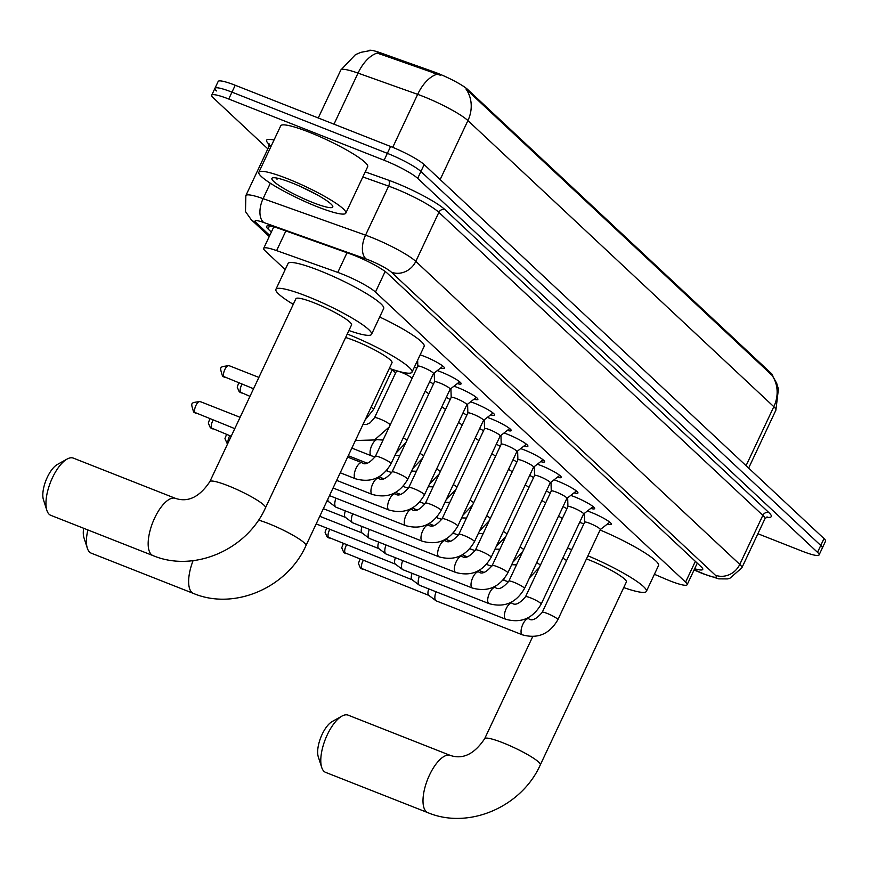 <?xml version="1.0" encoding="UTF-8"?>
<svg xmlns="http://www.w3.org/2000/svg" width="869" height="869" viewBox="0 0 869 869"><rect width="100%" height="100%" fill="white"/><g stroke="black" fill="none" stroke-linecap="round" stroke-linejoin="round"><path stroke-width="1.3" d="M420.14 354.878A16.359 2.357 25.2 0 1 424.583 356.464A16.359 2.357 25.2 0 1 444.504 368.217A16.359 2.357 25.2 0 1 440.594 368.022M437.259 370.618A16.359 2.357 25.2 0 1 441.256 372.062A16.359 2.357 25.2 0 1 461.178 383.816A16.359 2.357 25.2 0 1 457.279 383.62M453.944 386.227A16.359 2.357 25.2 0 1 457.941 387.661A16.359 2.357 25.2 0 1 477.863 399.425A16.359 2.357 25.2 0 1 473.963 399.219M470.618 401.826A16.359 2.357 25.2 0 1 474.615 403.27A16.359 2.357 25.2 0 1 494.537 415.024A16.359 2.357 25.2 0 1 490.637 414.828M487.303 417.424A16.359 2.357 25.2 0 1 491.3 418.869A16.359 2.357 25.2 0 1 511.222 430.622A16.359 2.357 25.2 0 1 507.322 430.427M503.977 433.023A16.359 2.357 25.2 0 1 507.985 434.467A16.359 2.357 25.2 0 1 527.907 446.221A16.359 2.357 25.2 0 1 523.996 446.025M520.661 448.632A16.359 2.357 25.2 0 1 524.659 450.066A16.359 2.357 25.2 0 1 544.581 461.83A16.359 2.357 25.2 0 1 540.681 461.624M537.346 464.231A16.359 2.357 25.2 0 1 541.344 465.675A16.359 2.357 25.2 0 1 561.265 477.429A16.359 2.357 25.2 0 1 557.366 477.233M554.02 479.829A16.359 2.357 25.2 0 1 558.017 481.274A16.359 2.357 25.2 0 1 577.939 493.027A16.359 2.357 25.2 0 1 574.04 492.832M570.705 495.428A16.359 2.357 25.2 0 1 574.702 496.872A16.359 2.357 25.2 0 1 594.624 508.626A16.359 2.357 25.2 0 1 590.724 508.43M587.379 511.037A16.359 2.357 25.2 0 1 591.387 512.471A16.359 2.357 25.2 0 1 611.309 524.235A16.359 2.357 25.2 0 1 607.398 524.029M654.411 574.29L665.687 579.102A28.829 4.16 -154.8 0 0 670.086 580.905A28.829 4.16 -154.8 0 0 687.129 584.728A28.829 4.16 -154.8 0 0 685.576 582.121L375.473 292.071A28.829 4.16 -154.8 0 0 337.78 272.41L276.614 250.609A28.829 4.16 -154.8 0 0 263.687 248.328A28.829 4.16 -154.8 0 0 265.23 250.935L285.184 269.596M772.617 375.875L772.66 375.766A25.94 3.748 -154.8 0 0 771.27 373.42L467.772 89.561A25.94 3.748 -154.8 0 0 433.848 71.866L380.329 52.781A25.94 3.748 -154.8 0 0 368.695 50.739L368.673 50.782M392.234 369.716L395.634 372.91M563.047 506.594A15.37 2.216 25.2 0 1 566.936 508.745M546.362 490.996A15.37 2.216 25.2 0 1 550.262 493.147M529.688 475.386A15.37 2.216 25.2 0 1 533.577 477.548M513.003 459.788A15.37 2.216 25.2 0 1 516.892 461.95M496.318 444.189A15.37 2.216 25.2 0 1 500.218 446.34M479.645 428.591A15.37 2.216 25.2 0 1 483.533 430.742M462.96 412.981A15.37 2.216 25.2 0 1 466.859 415.143M446.286 397.383A15.37 2.216 25.2 0 1 450.175 399.544M429.601 381.784A15.37 2.216 25.2 0 1 433.49 383.935M414.448 366.99A15.37 2.216 25.2 0 1 416.816 368.337M772.443 375.647L776.712 383.316L778.418 389.062L775.887 410.179A38.432 5.551 -154.8 0 0 773.823 406.703A33.63 30.372 -46.9 0 0 771.9 375.147L465.99 89.029A33.63 30.372 133.1 0 1 467.913 120.585A38.432 5.551 -154.8 0 0 423.17 96.426A38.432 5.551 -154.8 0 0 417.663 94.363L358.028 73.105A38.432 5.551 -154.8 0 0 340.789 70.074L318.25 117.978M267.837 148.871L213.242 97.806A28.829 4.16 25.2 0 1 211.699 95.199A28.829 4.16 25.2 0 1 228.743 99.023L384.109 160.244L387.346 153.357A28.829 4.16 25.2 0 1 420.911 171.475L820.76 545.46A28.829 4.16 25.2 0 1 822.313 548.067A28.829 4.16 25.2 0 0 820.76 545.46L420.911 171.475A28.829 4.16 25.2 0 0 387.346 153.357L231.98 92.147L387.346 153.357L390.594 146.481A28.829 4.16 25.2 0 1 424.159 164.589L823.997 538.574A28.829 4.16 25.2 0 1 825.55 541.181L819.076 554.943A28.829 4.16 25.2 0 1 802.022 551.12L757.898 533.74M216.49 90.93A28.829 4.16 25.2 0 1 214.936 88.323A28.829 4.16 25.2 0 1 231.98 92.147A28.829 4.16 25.2 0 0 214.936 88.323L218.173 81.436A28.829 4.16 25.2 0 1 235.217 85.26L390.594 146.481M440.594 75.321L377.265 53.052A33.63 18.662 109.6 0 0 358.028 73.105L333.989 124.18M694.657 568.739A28.829 4.16 -154.8 0 0 702.749 569.434A28.829 4.16 -154.8 0 0 701.207 566.827L387.465 273.387A28.829 4.16 -154.8 0 0 349.783 253.726L279.438 228.645A28.829 4.16 -154.8 0 0 266.511 226.374A28.829 4.16 -154.8 0 0 268.065 228.982L271.345 232.056M384.109 160.244A28.829 4.16 25.2 0 1 417.674 178.362L817.523 552.336A28.829 4.16 25.2 0 1 819.076 554.943M287.281 178.623A48.045 6.93 25.2 0 1 345.797 213.166A48.045 6.93 25.2 0 1 317.391 206.789A48.045 6.93 25.2 0 1 258.864 172.247A48.045 6.93 25.2 0 1 287.281 178.623M258.864 172.247L280.72 125.799A48.045 6.93 25.2 0 1 309.136 132.175A48.045 6.93 25.2 0 1 367.663 166.707L345.797 213.166M276.005 177.928L277.037 179.253L276.994 178.102M300.685 186.607L317.457 194.993M312.873 202.564A33.63 4.856 25.2 0 1 282.316 187.563A33.63 4.856 25.2 0 1 272.529 177.895A33.63 4.856 25.2 0 1 291.799 182.848A33.63 4.856 25.2 0 1 332.74 206.235A33.63 4.856 25.2 0 1 312.873 202.564M276.299 177.971L277.037 179.253M321.704 767.436L318.282 756.823A21.138 8.538 -68.5 0 1 320.802 737.433A21.138 8.538 -68.5 0 1 332.186 721.542L341.93 716.11A30.752 12.427 111.5 0 0 325.364 739.237A30.752 12.427 111.5 0 0 321.704 767.436A30.752 12.427 111.5 0 0 323.974 771.314A30.752 12.427 111.5 0 0 325.647 772.389L427.863 812.667A30.752 12.427 -68.5 0 1 426.179 811.592A30.752 12.427 -68.5 0 1 428.504 777.255A30.752 12.427 -68.5 0 1 450.414 755.454L348.197 715.176A30.752 12.427 111.5 0 0 341.93 716.11M532.708 636.597L484.674 738.683A30.752 4.443 -154.8 0 1 502.858 742.767A30.752 4.443 -154.8 0 1 538.661 762.08A30.752 4.443 -154.8 0 1 540.312 764.872L626.375 581.969A30.752 4.443 -154.8 0 0 588.921 559.864A30.752 4.443 -154.8 0 0 586.466 558.919M587.933 555.802A52.846 7.625 25.2 0 1 646.373 591.376A52.846 7.625 25.2 0 1 623.736 587.585M600.077 529.992A52.846 7.625 25.2 0 1 658.517 565.567L646.373 591.376M566.61 560.494A52.846 7.625 25.2 0 1 562.83 558.104M567.479 548.22A52.846 7.625 25.2 0 1 571.737 549.61M579.623 522.41A52.846 7.625 25.2 0 1 583.881 523.801M87.878 529.938A30.752 12.427 111.5 0 0 87.335 548.23L83.913 537.618A21.138 8.538 -68.5 0 1 83.652 528.276M87.335 548.23A30.752 12.427 111.5 0 0 89.605 552.108A30.752 12.427 111.5 0 0 91.288 553.184L193.505 593.462A30.752 12.427 -68.5 0 1 191.821 592.386A30.752 12.427 -68.5 0 1 193.07 560.668M258.517 520.096A30.752 4.443 -154.8 0 1 268.488 523.562A30.752 4.443 -154.8 0 1 304.291 542.875A30.752 4.443 -154.8 0 1 305.942 545.656L392.006 362.764A30.752 4.443 -154.8 0 0 354.552 340.659A30.752 4.443 -154.8 0 0 345.623 337.509M347.252 334.033A52.846 7.625 25.2 0 1 347.633 334.185A52.846 7.625 25.2 0 1 412.004 372.171A52.846 7.625 25.2 0 1 389.366 368.38M379.688 317.011A52.846 7.625 25.2 0 1 424.148 346.362L412.004 372.171M46.872 510.385L43.45 499.773A21.138 8.538 -68.5 0 1 45.97 480.383A21.138 8.538 -68.5 0 1 57.354 464.481L67.098 459.06A30.752 12.427 111.5 0 0 50.532 482.176A30.752 12.427 111.5 0 0 46.872 510.385A30.752 12.427 111.5 0 0 49.131 514.263A30.752 12.427 111.5 0 0 50.815 515.339L153.031 555.617A30.752 12.427 -68.5 0 1 151.347 554.531A30.752 12.427 -68.5 0 1 153.672 520.205A30.752 12.427 -68.5 0 1 175.581 498.404L73.365 458.126A30.752 12.427 111.5 0 0 67.098 459.06M209.842 481.632A30.752 4.443 -154.8 0 1 228.026 485.706A30.752 4.443 -154.8 0 1 263.828 505.03A30.752 4.443 -154.8 0 1 265.479 507.811L351.543 324.919A30.752 4.443 -154.8 0 0 314.089 302.814A30.752 4.443 -154.8 0 0 295.905 298.73L209.842 481.632C199.577 496.992 188.149 502.575 175.581 498.404M293.255 304.346A52.846 7.625 25.2 0 1 275.907 289.323A52.846 7.625 25.2 0 1 307.159 296.34A52.846 7.625 25.2 0 1 371.541 334.326A52.846 7.625 25.2 0 1 348.903 330.524M275.907 289.323L288.052 263.513A52.846 7.625 25.2 0 1 319.303 270.531A52.846 7.625 25.2 0 1 383.685 308.517L371.541 334.326M600.218 529.623A8.647 1.249 -154.8 0 0 600.283 529.558A8.647 1.249 -154.8 0 0 589.747 523.334A8.647 1.249 -154.8 0 0 584.631 522.193A8.647 1.249 -154.8 0 0 584.62 522.28M600.283 529.558L557.855 619.716A8.647 1.249 -154.8 0 0 557.214 618.761A8.647 1.249 -154.8 0 0 547.329 613.492A8.647 1.249 -154.8 0 0 542.213 612.352C536.336 619.206 531.85 621.335 528.754 618.75A8.647 3.498 -68.5 0 0 522.703 624.626A8.647 3.498 -68.5 0 0 521.78 634.359A8.647 3.498 -68.5 0 0 521.943 634.533A8.647 3.498 -68.5 0 0 522.41 634.837L436.227 600.881A8.647 3.498 -68.5 0 1 435.89 600.685A8.647 3.498 -68.5 0 1 435.749 600.577A8.647 3.498 -68.5 0 1 436.053 591.778M428.928 595.417A6.246 2.52 -68.5 0 1 428.678 595.287A6.246 2.52 -68.5 0 1 428.591 595.2A6.246 2.52 -68.5 0 1 428.786 588.91M583.544 514.024A8.647 1.249 -154.8 0 0 583.599 513.948A8.647 1.249 -154.8 0 0 573.073 507.735A8.647 1.249 -154.8 0 0 567.957 506.584A8.647 1.249 -154.8 0 0 567.935 506.681M583.599 513.948L541.181 604.107A8.647 1.249 -154.8 0 0 540.529 603.162A8.647 1.249 -154.8 0 0 530.644 597.894A8.647 1.249 -154.8 0 0 525.528 596.742C519.651 603.607 515.165 605.736 512.069 603.14A8.647 3.498 -68.5 0 0 506.019 609.028A8.647 3.498 -68.5 0 0 505.095 618.761A8.647 3.498 -68.5 0 0 505.258 618.934A8.647 3.498 -68.5 0 0 505.736 619.239L419.542 585.271A8.647 3.498 -68.5 0 1 419.206 585.087A8.647 3.498 -68.5 0 1 419.075 584.978A8.647 3.498 -68.5 0 1 419.379 576.18M412.243 579.819A6.246 2.52 -68.5 0 1 412.004 579.677A6.246 2.52 -68.5 0 1 411.906 579.601A6.246 2.52 -68.5 0 1 412.102 573.312M566.86 498.426A8.647 1.249 -154.8 0 0 566.925 498.35A8.647 1.249 -154.8 0 0 556.388 492.136A8.647 1.249 -154.8 0 0 551.272 490.985A8.647 1.249 -154.8 0 0 551.25 491.083M576.408 490.985L566.903 498.393L524.496 588.509A8.647 1.249 -154.8 0 0 523.844 587.563A8.647 1.249 -154.8 0 0 513.959 582.295A8.647 1.249 -154.8 0 0 508.854 581.144C502.977 588.009 498.491 590.138 495.395 587.542A8.647 3.498 -68.5 0 0 489.345 593.429A8.647 3.498 -68.5 0 0 488.411 603.162A8.647 3.498 -68.5 0 0 488.574 603.336A8.647 3.498 -68.5 0 0 489.051 603.629L402.868 569.673A8.647 3.498 -68.5 0 1 402.521 569.488A8.647 3.498 -68.5 0 1 402.39 569.369A8.647 3.498 -68.5 0 1 402.695 560.581M395.569 564.22A6.246 2.52 -68.5 0 1 395.319 564.079A6.246 2.52 -68.5 0 1 395.221 564.003A6.246 2.52 -68.5 0 1 395.417 557.713M550.186 482.827A8.647 1.249 -154.8 0 0 550.24 482.751A8.647 1.249 -154.8 0 0 539.703 476.538A8.647 1.249 -154.8 0 0 534.598 475.386A8.647 1.249 -154.8 0 0 534.576 475.473L534.316 466.588M550.24 482.751L507.822 572.91A8.647 1.249 -154.8 0 0 507.17 571.965A8.647 1.249 -154.8 0 0 497.285 566.697A8.647 1.249 -154.8 0 0 492.169 565.545C486.292 572.399 481.806 574.539 478.71 571.943A8.647 3.498 -68.5 0 0 472.66 577.831A8.647 3.498 -68.5 0 0 471.737 587.553A8.647 3.498 -68.5 0 0 471.9 587.726A8.647 3.498 -68.5 0 0 472.367 588.031L386.184 554.074A8.647 3.498 -68.5 0 1 385.847 553.879A8.647 3.498 -68.5 0 1 385.706 553.77A8.647 3.498 -68.5 0 1 386.01 544.982M378.884 548.621A6.246 2.52 -68.5 0 1 378.645 548.48A6.246 2.52 -68.5 0 1 378.547 548.393A6.246 2.52 -68.5 0 1 378.743 542.115M533.501 467.218A8.647 1.249 -154.8 0 0 533.566 467.153A8.647 1.249 -154.8 0 0 523.029 460.928A8.647 1.249 -154.8 0 0 517.913 459.788A8.647 1.249 -154.8 0 0 517.891 459.875M533.566 467.153L491.137 557.311A8.647 1.249 -154.8 0 0 490.485 556.356A8.647 1.249 -154.8 0 0 480.6 551.087A8.647 1.249 -154.8 0 0 475.484 549.947C469.608 556.801 465.132 558.93 462.036 556.345A8.647 3.498 -68.5 0 0 455.986 562.221A8.647 3.498 -68.5 0 0 455.052 571.954A8.647 3.498 -68.5 0 0 455.215 572.128A8.647 3.498 -68.5 0 0 455.693 572.432L369.499 538.476A8.647 3.498 -68.5 0 1 369.162 538.28A8.647 3.498 -68.5 0 1 369.032 538.172A8.647 3.498 -68.5 0 1 369.336 529.373M362.21 533.012A6.246 2.52 -68.5 0 1 361.96 532.882A6.246 2.52 -68.5 0 1 361.862 532.795A6.246 2.52 -68.5 0 1 362.058 526.505M526.364 444.178L516.859 451.587A8.647 1.249 -154.8 0 0 516.881 451.543A8.647 1.249 -154.8 0 0 506.345 445.33A8.647 1.249 -154.8 0 0 501.228 444.178A8.647 1.249 -154.8 0 0 501.217 444.276M516.881 451.543L474.452 541.702A8.647 1.249 -154.8 0 0 473.811 540.757A8.647 1.249 -154.8 0 0 463.927 535.489A8.647 1.249 -154.8 0 0 458.81 534.337C452.934 541.202 448.447 543.331 445.352 540.735A8.647 3.498 -68.5 0 0 439.301 546.623A8.647 3.498 -68.5 0 0 438.378 556.356A8.647 3.498 -68.5 0 0 438.541 556.529A8.647 3.498 -68.5 0 0 439.008 556.833L352.825 522.866A8.647 3.498 -68.5 0 1 352.488 522.682A8.647 3.498 -68.5 0 1 352.347 522.573A8.647 3.498 -68.5 0 1 352.651 513.775M345.525 517.413A6.246 2.52 -68.5 0 1 345.286 517.272A6.246 2.52 -68.5 0 1 345.189 517.196A6.246 2.52 -68.5 0 1 345.384 510.907M500.142 436.021A8.647 1.249 -154.8 0 0 500.196 435.945A8.647 1.249 -154.8 0 0 489.671 429.731A8.647 1.249 -154.8 0 0 484.554 428.58A8.647 1.249 -154.8 0 0 484.533 428.678M500.196 435.945L457.778 526.103A8.647 1.249 -154.8 0 0 457.127 525.158A8.647 1.249 -154.8 0 0 447.242 519.89A8.647 1.249 -154.8 0 0 442.125 518.739C436.249 525.604 431.763 527.733 428.667 525.137A8.647 3.498 -68.5 0 0 422.616 531.024A8.647 3.498 -68.5 0 0 421.693 540.757A8.647 3.498 -68.5 0 0 421.856 540.931A8.647 3.498 -68.5 0 0 422.334 541.224L336.14 507.268A8.647 3.498 -68.5 0 1 335.803 507.083A8.647 3.498 -68.5 0 1 335.673 506.964A8.647 3.498 -68.5 0 1 335.977 498.176M328.851 501.815A6.246 2.52 -68.5 0 1 328.601 501.674A6.246 2.52 -68.5 0 1 328.504 501.598A6.246 2.52 -68.5 0 1 327.863 499.078M483.457 420.422A8.647 1.249 -154.8 0 0 483.522 420.346A8.647 1.249 -154.8 0 0 472.986 414.133A8.647 1.249 -154.8 0 0 467.87 412.981A8.647 1.249 -154.8 0 0 467.859 413.068L467.598 404.183M466.783 404.813A8.647 1.249 -154.8 0 0 466.838 404.748A8.647 1.249 -154.8 0 0 456.301 398.523A8.647 1.249 -154.8 0 0 451.196 397.383A8.647 1.249 -154.8 0 0 451.174 397.47M450.099 389.214A8.647 1.249 -154.8 0 0 450.164 389.138A8.647 1.249 -154.8 0 0 439.627 382.925A8.647 1.249 -154.8 0 0 434.511 381.773A8.647 1.249 -154.8 0 0 434.489 381.871M433.425 373.616A8.647 1.249 -154.8 0 0 433.479 373.54A8.647 1.249 -154.8 0 0 422.942 367.326A8.647 1.249 -154.8 0 0 417.826 366.175A8.647 1.249 -154.8 0 0 417.815 366.273M562.178 518.869A8.647 1.249 -154.8 0 0 558.55 516.132M464.6 556.888A8.647 3.498 -68.5 0 1 464.958 555.878M545.493 503.27A8.647 1.249 -154.8 0 0 541.876 500.533M447.926 541.289A8.647 3.498 -68.5 0 1 448.285 540.279M528.819 487.661A8.647 1.249 -154.8 0 0 525.191 484.935M431.241 525.691A8.647 3.498 -68.5 0 1 431.6 524.68M512.134 472.063A8.647 1.249 -154.8 0 0 508.517 469.336M414.567 510.092A8.647 3.498 -68.5 0 1 414.915 509.071M495.46 456.464A8.647 1.249 -154.8 0 0 491.832 453.727M397.883 494.483A8.647 3.498 -68.5 0 1 398.241 493.473M478.776 440.855A8.647 1.249 -154.8 0 0 475.147 438.128M381.198 478.884A8.647 3.498 -68.5 0 1 381.556 477.874M462.091 425.256A8.647 1.249 -154.8 0 0 458.474 422.53M364.524 463.286A8.647 3.498 -68.5 0 1 364.882 462.275M357.148 460.842A6.246 2.52 -68.5 0 1 357.604 459.408M445.417 409.657A8.647 1.249 -154.8 0 0 441.789 406.931M366.979 463.101L348.371 455.769A8.647 3.498 -68.5 0 1 348.263 455.725M428.732 394.059A8.647 1.249 -154.8 0 0 425.115 391.322M412.058 378.449A8.647 1.249 -154.8 0 0 401.521 372.421A8.647 1.249 -154.8 0 0 396.405 371.28A8.647 1.249 -154.8 0 0 396.383 371.367M380.329 52.781L379.742 54.03M433.848 71.866L433.262 73.105M467.772 89.561L467.37 90.409M771.27 373.42L770.868 374.267M695.352 561.352L685.576 582.121M285.868 230.937L276.614 250.609M347.035 252.738L337.78 272.41M385.152 271.486L375.473 292.071M437.031 74.267A33.63 18.662 109.6 0 0 417.663 94.363L392.734 147.339M746.069 465.686L773.823 406.703L467.913 120.585L440.159 179.568M424.159 164.589L417.674 178.362M823.997 538.574L817.523 552.336M235.217 85.26L228.743 99.023M694.168 569.771L702.054 573.138A19.216 2.77 -154.8 0 0 704.987 574.344A19.216 2.77 -154.8 0 0 715.317 575.159L391.343 272.138A19.216 2.77 -154.8 0 0 368.967 260.07A19.216 2.77 -154.8 0 0 366.218 259.027L263.763 222.507A19.216 2.77 -154.8 0 0 256.17 222.736L269.748 235.434M271.302 145.818A38.432 5.551 -154.8 0 0 268.923 146.568L245.851 195.612A38.432 5.551 25.2 0 1 263.09 198.643L365.545 235.162A38.432 5.551 25.2 0 1 371.041 237.226A38.432 5.551 25.2 0 1 415.795 261.384L739.769 564.394A38.432 5.551 25.2 0 1 741.833 567.87L764.905 518.836A38.432 5.551 -154.8 0 0 762.841 515.36L438.867 212.34A38.432 5.551 -154.8 0 0 394.113 188.193A38.432 5.551 -154.8 0 0 388.617 186.129L362.851 176.939M365.23 171.877L388.454 180.155A43.233 6.246 25.2 0 1 444.982 209.657L768.956 512.667A4.801 4.334 -46.9 0 0 762.841 515.36L739.769 564.394A19.216 17.358 133.1 0 1 715.317 575.159M388.454 180.155A4.801 2.661 -70.4 0 1 388.617 186.129L365.545 235.162A19.216 10.656 109.6 0 0 366.218 259.027M768.956 512.667A43.233 6.246 25.2 0 1 766.349 517.218M269.26 144.439L268.923 144.135A43.233 6.246 25.2 0 1 274.017 140.039M391.343 272.138A19.216 17.358 133.1 0 0 415.795 261.384L438.867 212.34A4.801 4.334 -46.9 0 1 444.982 209.657M263.763 222.507A19.216 10.656 109.6 0 1 263.09 198.643L270.335 183.229M256.17 222.736A19.216 17.358 133.1 0 1 251.141 219.564L269.249 236.498M702.054 573.138A19.216 4.627 113.1 0 0 702.597 573.605L694.081 569.966M269.509 225.907L268.065 228.982M362.764 569.271A6.246 2.52 -68.5 0 1 362.362 569.195A6.246 2.52 -68.5 0 1 362.025 568.978A6.246 2.52 -68.5 0 1 363.242 560.505M428.797 595.374L360.385 567.946A6.246 5.638 -46.9 0 0 362.025 568.978M346.079 553.662A6.246 2.52 -68.5 0 1 345.688 553.596A6.246 2.52 -68.5 0 1 345.341 553.368A6.246 2.52 -68.5 0 1 346.557 544.906M412.112 579.764L343.711 552.347A6.246 5.638 -46.9 0 0 345.341 553.368M329.405 538.063A6.246 2.52 -68.5 0 1 329.003 537.987A6.246 2.52 -68.5 0 1 328.667 537.77A6.246 2.52 -68.5 0 1 329.883 529.308M395.438 564.166L327.026 536.738A6.246 5.638 -46.9 0 0 328.667 537.77M483.522 420.346L441.094 510.505A8.647 1.249 -154.8 0 0 440.442 509.56A8.647 1.249 -154.8 0 0 430.557 504.292A8.647 1.249 -154.8 0 0 425.452 503.14C419.575 509.994 415.089 512.134 411.993 509.538L410.537 508.962M441.094 510.505C432.816 524.833 420.998 529.873 405.649 525.626A8.647 3.498 -68.5 0 1 405.182 525.321A8.647 3.498 -68.5 0 1 405.019 525.148A8.647 3.498 -68.5 0 1 405.942 515.426A8.647 3.498 -68.5 0 1 411.993 509.538M227.678 443.722L226.95 443.136A6.246 5.638 -46.9 0 0 227.678 443.701M466.838 404.748L424.42 494.906A8.647 1.249 -154.8 0 0 423.768 493.95A8.647 1.249 -154.8 0 0 413.883 488.682A8.647 1.249 -154.8 0 0 408.767 487.542C402.89 494.396 398.404 496.525 395.308 493.94L393.853 493.364M424.42 494.906C416.142 509.234 404.324 514.274 388.975 510.027A8.647 3.498 -68.5 0 1 388.497 509.723A8.647 3.498 -68.5 0 1 388.334 509.549A8.647 3.498 -68.5 0 1 389.258 499.816A8.647 3.498 -68.5 0 1 395.308 493.94M228.026 442.984A6.246 2.52 -68.5 0 1 229.796 435.695M212.644 428.851A6.246 2.52 -68.5 0 1 212.242 428.786A6.246 2.52 -68.5 0 1 211.906 428.558A6.246 2.52 -68.5 0 1 213.122 420.096M231.187 436.249L210.265 427.537A6.246 5.638 -46.9 0 0 211.906 428.558M450.164 389.138L407.735 479.297A8.647 1.249 -154.8 0 0 407.083 478.352A8.647 1.249 -154.8 0 0 397.198 473.084A8.647 1.249 -154.8 0 0 392.082 471.932C386.216 478.797 381.73 480.926 378.634 478.33L377.168 477.765M407.735 479.297C399.458 493.635 387.639 498.676 372.29 494.428A8.647 3.498 -68.5 0 1 371.813 494.124A8.647 3.498 -68.5 0 1 371.65 493.95A8.647 3.498 -68.5 0 1 372.584 484.218A8.647 3.498 -68.5 0 1 378.634 478.33M195.959 413.253A6.246 2.52 -68.5 0 1 195.558 413.177A6.246 2.52 -68.5 0 1 195.221 412.96A6.246 2.52 -68.5 0 1 195.688 405.986A6.246 2.52 -68.5 0 1 200.142 401.554A6.246 2.52 -68.5 0 1 200.478 401.782M234.771 428.634L193.581 411.928A6.246 5.638 -46.9 0 0 195.221 412.96M442.962 366.175L433.457 373.583L391.05 463.698A8.647 1.249 -154.8 0 0 390.409 462.753A8.647 1.249 -154.8 0 0 380.524 457.485A8.647 1.249 -154.8 0 0 375.408 456.334C369.531 463.199 365.045 465.328 361.949 462.732L347.622 457.083M391.05 463.698C382.773 478.026 370.965 483.077 355.606 478.819A8.647 3.498 -68.5 0 1 355.139 478.526A8.647 3.498 -68.5 0 1 354.976 478.352A8.647 3.498 -68.5 0 1 355.899 468.619A8.647 3.498 -68.5 0 1 361.949 462.732M540.312 565.317A8.647 1.249 -154.8 0 0 539.671 564.557A8.647 1.249 -154.8 0 0 536.694 562.591M508.539 581.763L504.867 580.633A8.647 3.498 -68.5 0 1 504.4 580.329A8.647 3.498 -68.5 0 1 504.237 580.155A8.647 3.498 -68.5 0 1 503.77 579.254M523.638 549.719A8.647 1.249 -154.8 0 0 522.986 548.958A8.647 1.249 -154.8 0 0 520.01 546.992M491.854 566.164L488.193 565.035A8.647 3.498 -68.5 0 1 487.715 564.731A8.647 3.498 -68.5 0 1 487.552 564.557A8.647 3.498 -68.5 0 1 487.085 563.655M506.953 534.12A8.647 1.249 -154.8 0 0 506.301 533.36A8.647 1.249 -154.8 0 0 503.336 531.393M475.18 550.566L471.509 549.436A8.647 3.498 -68.5 0 1 471.041 549.132A8.647 3.498 -68.5 0 1 470.879 548.958A8.647 3.498 -68.5 0 1 470.411 548.057M490.279 518.521A8.647 1.249 -154.8 0 0 489.627 517.761A8.647 1.249 -154.8 0 0 486.651 515.784M458.495 534.956L454.835 533.827A8.647 3.498 -68.5 0 1 454.357 533.523A8.647 3.498 -68.5 0 1 454.194 533.349A8.647 3.498 -68.5 0 1 453.727 532.458M473.594 502.912A8.647 1.249 -154.8 0 0 472.942 502.152A8.647 1.249 -154.8 0 0 469.977 500.186M441.81 519.358L438.15 518.228A8.647 3.498 -68.5 0 1 437.672 517.924A8.647 3.498 -68.5 0 1 437.509 517.75A8.647 3.498 -68.5 0 1 437.042 516.849M456.909 487.313A8.647 1.249 -154.8 0 0 456.268 486.553A8.647 1.249 -154.8 0 0 453.292 484.587M425.137 503.759L421.465 502.63A8.647 3.498 -68.5 0 1 420.998 502.325A8.647 3.498 -68.5 0 1 420.835 502.152A8.647 3.498 -68.5 0 1 420.368 501.25M440.235 471.715A8.647 1.249 -154.8 0 0 439.584 470.955A8.647 1.249 -154.8 0 0 436.607 468.988M408.452 488.161L404.791 487.031A8.647 3.498 -68.5 0 1 404.313 486.727A8.647 3.498 -68.5 0 1 404.15 486.553A8.647 3.498 -68.5 0 1 403.683 485.652M423.551 456.116A8.647 1.249 -154.8 0 0 422.91 455.356A8.647 1.249 -154.8 0 0 419.933 453.379M391.778 472.551L388.106 471.422A8.647 3.498 -68.5 0 1 387.639 471.117A8.647 3.498 -68.5 0 1 387.476 470.944A8.647 3.498 -68.5 0 1 387.009 470.053M406.877 440.507A8.647 1.249 -154.8 0 0 406.225 439.747A8.647 1.249 -154.8 0 0 403.249 437.78M375.093 456.953L371.432 455.823A8.647 3.498 -68.5 0 1 370.954 455.519A8.647 3.498 -68.5 0 1 370.791 455.345A8.647 3.498 -68.5 0 1 371.715 445.612A8.647 3.498 -68.5 0 1 377.765 439.736L376.31 439.16M241.549 392.951A6.246 2.52 -68.5 0 1 241.147 392.875A6.246 2.52 -68.5 0 1 240.811 392.658A6.246 2.52 -68.5 0 1 242.027 384.196M249.968 396.351L239.171 391.626A6.246 5.638 -46.9 0 0 240.811 392.658M390.192 424.908A8.647 1.249 -154.8 0 0 389.54 424.148A8.647 1.249 -154.8 0 0 379.655 418.88A8.647 1.249 -154.8 0 0 374.539 417.728L396.405 371.28M224.865 377.352A6.246 2.52 -68.5 0 1 224.463 377.276A6.246 2.52 -68.5 0 1 224.126 377.059A6.246 2.52 -68.5 0 1 224.593 370.085A6.246 2.52 -68.5 0 1 229.047 365.653A6.246 2.52 -68.5 0 1 229.383 365.882M253.552 388.736L222.486 376.027A6.246 5.638 -46.9 0 0 224.126 377.059M392.375 369.401L373.518 409.495A8.647 1.249 -154.8 0 0 372.866 408.549A8.647 1.249 -154.8 0 0 371.063 407.279M697.286 563.155L687.129 584.728M273.8 226.842L263.687 248.328M369.531 50.717L360.961 52.325L355.432 54.671L340.789 70.074M775.887 410.179L748.644 468.087M702.597 573.605L718.63 578.852L727.396 578.917L729.83 578.309L741.833 567.87M767.099 516.903L764.905 518.836M211.699 95.199L214.936 88.323M268.923 146.568L269.01 143.657M245.851 195.612L245.482 211.547L251.141 219.564M540.312 764.872C521.737 806.736 468.978 829.895 427.863 812.667M484.674 738.683C474.409 754.042 462.981 759.636 450.414 755.454M305.942 545.656C287.378 587.52 234.608 610.69 193.505 593.462M265.479 507.811C246.905 549.675 194.145 572.845 153.031 555.617M600.262 529.59L609.766 522.182M528.754 618.75L527.298 618.174M542.213 612.352L584.631 522.193L584.359 513.394M522.41 634.837C537.77 639.084 549.577 634.044 557.855 619.716M428.678 595.287L435.89 600.685M359.994 559.234L358.408 563.416L360.385 567.946M583.588 513.992L593.092 506.584M512.069 603.14L510.614 602.575M567.935 506.627L567.674 497.785M567.957 506.584L525.528 596.742M505.736 619.239C521.085 623.486 532.903 618.446 541.181 604.107M412.004 579.677L419.206 585.087M343.309 543.625L341.734 547.818L343.711 552.347M495.395 587.542L493.94 586.966M551.25 491.028L551 482.186M551.272 490.985L508.854 581.144M489.051 603.629C504.4 607.887 516.219 602.836 524.496 588.509M395.319 564.079L402.521 569.488M326.635 528.026L325.049 532.219L327.026 536.738M550.218 482.795L559.734 475.386M478.71 571.943L477.255 571.367M534.598 475.386L492.169 565.545M472.367 588.031C487.726 592.278 499.545 587.238 507.822 572.91M378.645 548.48L385.847 553.879M316.175 523.909L378.754 548.567M533.544 467.185L543.049 459.777M462.036 556.345L460.57 555.769M517.891 459.831L517.631 450.989M517.913 459.788L475.484 549.947M455.693 572.432C471.041 576.679 482.86 571.639 491.137 557.311M361.96 532.882L369.162 538.28M319.759 516.295L362.08 532.969M445.352 540.735L443.896 540.17M501.217 444.222L500.957 435.38M501.228 444.178L458.81 534.337M439.008 556.833C454.368 561.081 466.175 556.041 474.452 541.702M345.286 517.272L352.488 522.682M323.344 508.68L345.395 517.359M500.186 435.988L509.69 428.58M428.667 525.137L427.211 524.561M484.533 428.623L484.272 419.781M484.554 428.58L442.125 518.739M422.334 541.224C437.683 545.482 449.501 540.431 457.778 526.103M328.601 501.674L335.803 507.083M326.929 501.055L328.721 501.761M483.501 420.39L493.005 412.981M467.87 412.981L425.452 503.14M405.649 525.626L329.492 495.623M466.816 404.78L476.331 397.372M408.767 487.542L451.196 397.383L450.913 388.584M388.975 510.027L333.077 487.998M226.548 434.424L224.962 438.606L226.95 443.136M450.142 389.182L459.647 381.773M434.489 381.817L434.239 372.975M434.511 381.773L392.082 471.932M372.29 494.428L336.661 480.383M209.863 418.815L208.288 423.007L210.265 427.537M193.581 411.928C190.822 402.477 189.985 402.836 200.142 401.554L240.105 417.305M417.815 366.218L417.641 360.2M417.826 366.175L375.408 456.334M355.606 478.819L340.246 472.769M529.525 577.831L539.323 567.435M511.678 564.709L516.512 564.85M504.867 580.633L503.162 579.96M483.74 572.313L479.004 570.444M512.84 562.232L522.638 551.837M494.993 549.11L499.838 549.251M488.193 565.035L486.488 564.361M467.066 556.703L462.33 554.846M496.156 546.634L505.964 536.227M478.319 533.512L483.153 533.653M471.509 549.436L469.803 548.763M450.381 541.105L445.645 539.236M479.482 531.035L489.28 520.629M461.635 517.902L466.479 518.043M454.835 533.827L453.118 533.153M433.696 525.506L428.96 523.638M462.797 515.426L472.606 505.03M444.95 502.304L449.794 502.445M438.15 518.228L436.444 517.555M417.022 509.907L412.286 508.039M446.123 499.827L455.921 489.432M428.276 486.705L433.11 486.846M421.465 502.63L419.76 501.956M400.337 494.298L395.601 492.441M429.438 484.229L439.236 473.822M411.591 471.107L416.436 471.248M404.791 487.031L403.086 486.358M383.663 478.7L378.927 476.831M412.753 468.63L422.562 458.224M394.917 455.497L399.751 455.638M388.106 471.422L386.401 470.748M396.079 453.021L405.877 442.625M377.765 439.736L383.077 440.04M371.432 455.823L351.847 448.111M355.432 440.485L374.496 439.964L389.203 427.027M396.383 371.324L396.362 370.661M362.905 424.604L366.805 424.333L370.053 422.866L374.539 417.728M238.769 382.914L237.194 387.107L239.171 391.626M364.98 420.205L373.518 409.495M222.486 376.027C219.727 366.577 218.89 366.935 229.047 365.653L258.875 377.407"/></g></svg>
